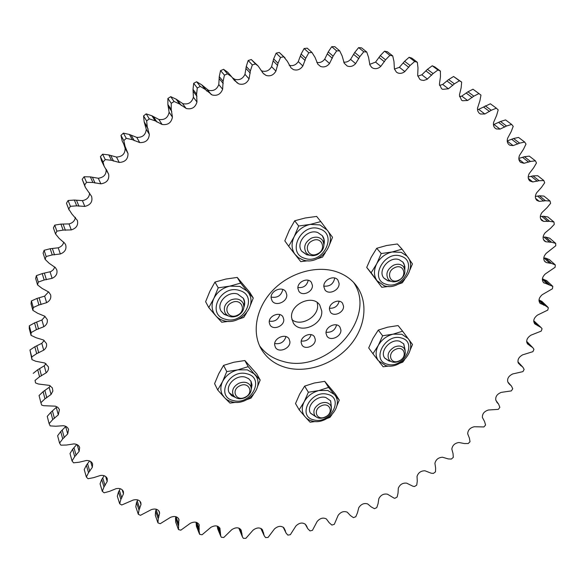 <?xml version="1.0" encoding="UTF-8"?>
<svg xmlns="http://www.w3.org/2000/svg" width="585" height="585" viewBox="0 0 585 585"><rect width="100%" height="100%" fill="white"/><g stroke="black" fill="none" stroke-linecap="round" stroke-linejoin="round"><path stroke-width="0.88" d="M286.548 367.724C307.776 373.281 334.386 363.76 350.064 345.325C365.793 326.935 368.696 301.502 355.987 285.188C350.971 278.826 344.287 274.285 335.929 271.564C315.958 265.151 289.312 272.968 272.683 290.467C255.996 307.929 251.565 332.499 261.305 349.143C266.935 358.488 275.345 364.682 286.548 367.724M259.608 345.859C265.246 353.508 272.946 358.656 282.701 361.303C326.123 375.036 378.4 317.999 353.574 282.394M36.204 337.779L31.049 335.344L31.115 332.587L36.416 329.626L43.824 326.715C46.712 324.792 47.831 322.364 47.18 319.439L44.723 316.207L37.754 313.319L32.884 310.35L33.265 307.534L38.895 304.982L46.617 302.679C50.017 300.756 51.348 298.131 50.61 294.818L48.701 292.01L42.083 288.412L37.564 284.924L38.259 282.072L44.167 279.988L52.123 278.336C56.072 276.456 57.622 273.641 56.789 269.904L55.407 267.623L49.22 263.338L45.111 259.352L46.135 256.508L52.248 254.921L60.357 253.978C64.884 252.186 66.675 249.188 65.717 244.983L64.825 243.353L59.158 238.402L55.524 233.956L56.862 231.148L63.121 230.102L71.282 229.905C76.43 228.252 78.448 225.079 77.344 220.369L71.845 213.92L68.73 209.05L70.375 206.315L76.708 205.847L84.825 206.417C90.617 204.969 92.861 201.628 91.582 196.37L85.337 187.375L84.635 184.97L86.565 182.352L92.891 182.483L100.869 183.829C106.762 182.915 109.366 179.727 108.664 174.271L104.093 166.096L103.062 162.052L105.271 159.581L111.508 160.319L119.245 162.454C125.168 162.089 128.086 159.113 127.998 153.526L125.08 146.374L123.815 140.605L126.265 138.316L132.342 139.669L139.735 142.579C145.614 142.784 148.817 140.056 149.343 134.396L147.274 126.945L146.645 120.934L149.299 118.865L155.142 120.824L162.096 124.481C167.858 125.256 171.303 122.813 172.436 117.154L171.215 109.432L171.244 103.318L174.081 101.49L179.602 104.035L186.308 108.51C191.785 109.644 195.339 107.486 196.97 102.031L196.604 94.134L197.291 87.984L200.275 86.419L205.408 89.527L212.136 94.967C217.174 96.145 220.669 94.229 222.629 89.22L223.112 81.249L224.443 75.129L227.521 73.856L231.638 76.767L234.388 80.386L238.834 83.896C243.448 85.088 246.855 83.414 249.056 78.873L250.373 70.917L252.325 64.92L255.462 63.948L258.117 65.959L263.162 73.286L266.051 75.414C270.248 76.606 273.531 75.165 275.915 71.099L278.036 63.26L280.559 57.44L283.718 56.782L287.359 61.301L291.037 67.889L293.421 69.593C297.217 70.756 300.361 69.549 302.854 65.966L305.728 58.332L308.785 52.767L311.915 52.416L314.986 57.293L317.867 64.248L320.595 66.471C324.017 67.589 326.993 66.595 329.53 63.487L333.099 56.145L336.638 50.888L339.702 50.851L342.174 56.021L344.243 63.253L347.241 66.032C350.305 67.092 353.091 66.295 355.614 63.641L359.819 56.672L363.775 51.772L366.744 52.036L368.594 57.44L369.866 64.862L371.621 67.341L373.04 68.204C375.767 69.191 378.356 68.584 380.798 66.368L385.573 59.831L389.881 55.334L392.718 55.897L393.961 61.462L394.429 68.986L396.433 72.138L397.712 72.906C400.118 73.812 402.487 73.366 404.82 71.56L410.078 65.513L414.685 61.462L417.354 62.295L417.99 67.962L417.69 75.502L419.818 79.304L420.995 80.006L423.708 80.452L426.999 79.377L433.09 73.578L437.924 69.995L440.41 71.085L440.454 76.796L439.408 84.277L441.565 88.693L442.669 89.344L448.417 88.796L454.399 83.852L459.393 80.759L461.667 82.09L461.148 87.772L459.408 95.121L461.492 100.13L462.552 100.744L467.605 100.496L473.835 96.159L478.925 93.563L480.972 95.106L479.919 100.715L477.462 108.335L477.769 111.048L479.137 113.154L480.49 114.016L484.848 114.002L491.246 110.28L496.372 108.188L498.186 109.929L496.628 115.406L493.63 122.287C493.06 124.89 493.63 126.916 495.341 128.349L496.365 128.941L500.051 129.109L506.537 126.016L511.648 124.429L513.213 126.323L511.188 131.625L507.648 138.199C506.793 140.985 507.268 143.164 509.067 144.729L510.098 145.329L513.125 145.606L519.634 143.142L524.679 142.045L525.988 144.085L523.531 149.175L519.509 155.383C518.354 158.323 518.712 160.641 520.584 162.345L524.028 163.288L530.493 161.445L535.421 160.831L536.474 162.988L533.637 167.822L529.184 173.635C527.707 176.692 527.941 179.134 529.871 180.977L532.745 181.942L539.099 180.714L543.867 180.56L544.672 182.812L541.491 187.368L536.672 192.75C534.865 195.88 534.953 198.439 536.928 200.421L539.268 201.372L545.469 200.735L550.039 201.028L550.587 203.346L547.107 207.602L541.981 212.53C539.845 215.704 539.779 218.359 541.783 220.494L543.633 221.379L549.622 221.313L553.966 222.029L554.266 224.391L550.529 228.326L545.147 232.779C542.675 235.967 542.449 238.709 544.459 240.991L545.871 241.78L551.604 242.263L555.691 243.375L555.75 245.766L546.222 253.32C543.414 256.493 543.019 259.301 545.03 261.744L546.712 262.658L551.479 263.404L555.282 264.888L555.106 267.286L545.257 273.985C542.127 277.107 541.556 279.974 543.553 282.577L552.818 286.394L552.423 288.785L542.332 294.621C538.88 297.655 538.134 300.566 540.101 303.337L545.205 305.589L548.379 307.739L547.765 310.101L537.527 315.066C533.761 317.991 532.847 320.924 534.763 323.878L541.162 327.585L542.054 328.785L541.235 331.103L530.931 335.183C526.975 337.852 525.827 340.755 527.487 343.892L532.876 347.731L533.937 349.384L532.928 351.651L522.624 354.854C518.566 357.194 517.177 360.016 518.464 363.322L522.961 367.292L524.131 369.42L522.939 371.621L512.716 373.954C508.57 375.958 506.961 378.685 507.875 382.137L511.517 386.159L512.731 388.784L511.37 390.897L501.286 392.367C497.096 394.034 495.276 396.652 495.817 400.213L498.647 404.22L499.846 407.35L498.325 409.368L488.453 409.997C484.241 411.321 482.223 413.814 482.391 417.463L484.57 421.536L485.572 425.039L483.905 426.948L474.303 426.743C470.099 427.723 467.898 430.077 467.693 433.792L469.397 438.106L470.018 441.741L468.212 443.532L464.41 443.554L458.94 442.509C454.772 443.152 452.402 445.353 451.832 449.112L453.053 453.631L453.295 457.368L451.357 459.042L448.337 458.94L442.472 457.221C438.362 457.521 435.847 459.561 434.911 463.327L435.635 468.029L435.496 471.854L433.448 473.389L431.203 473.221L425.002 470.793C420.981 470.749 418.326 472.614 417.039 476.373L417.266 481.221L416.739 485.097L414.589 486.501L413.105 486.325L406.634 483.144C402.721 482.771 399.95 484.446 398.312 488.168L398.034 493.126L397.127 497.045L394.89 498.288L394.158 498.171L387.482 494.208C383.702 493.499 380.828 494.976 378.846 498.647L378.064 503.685L376.777 507.604L374.466 508.694L371.204 506.917L367.651 503.912C364.031 502.873 361.069 504.146 358.751 507.729L357.472 512.818L355.797 516.723L353.428 517.645L350.422 515.553L347.256 512.189C343.826 510.829 340.792 511.882 338.145 515.356L334.32 524.321L331.9 525.067L329.187 522.719L326.415 518.975C323.198 517.301 320.105 518.127 317.15 521.469L312.448 530.339L309.991 530.909L307.776 528.708L305.253 524.211C302.269 522.229 299.147 522.822 295.886 526.01L290.328 534.719L287.849 535.107L286.094 533.103L283.893 527.838C281.166 525.557 278.036 525.915 274.482 528.913L268.084 537.41L265.605 537.6L264.266 535.845L262.475 529.805C260.033 527.239 256.903 527.348 253.086 530.134L245.854 538.339L243.382 538.339L242.431 536.891L241.137 530.068C239.002 527.224 235.901 527.078 231.828 529.63L223.792 537.476L221.349 537.271L220.742 536.182L219.931 528.313C218 525.44 214.973 525.118 210.856 527.356L202.059 534.778L199.661 534.361L199.054 530.522L199.112 524.686C197.357 521.842 194.432 521.374 190.344 523.275L180.802 530.193L178.469 529.571L178.871 519.217C177.284 516.409 174.469 515.794 170.44 517.374L160.202 523.714L157.95 522.873L158.221 518.727L159.61 513.264L159.391 511.875C157.95 509.125 155.259 508.38 151.318 509.637L140.437 515.327L138.294 514.266L139.018 510.018L141.007 504.497L140.839 502.676C139.544 499.985 136.985 499.115 133.161 500.058L121.695 505.016L119.676 503.743L120.876 499.414L123.472 493.886L123.398 491.605C122.236 488.994 119.823 488.007 116.152 488.658L109.505 491.349L104.174 492.804L102.302 491.32L103.976 486.954L107.187 481.477L107.267 478.705C106.221 476.175 103.962 475.093 100.474 475.459L93.541 477.674L88.057 478.72L86.353 477.038L88.525 472.673L92.335 467.291L92.62 464.015C91.691 461.58 89.593 460.417 86.317 460.519L79.15 462.216L73.556 462.823L72.043 460.936L74.704 456.622L79.121 451.408L79.67 447.591C78.836 445.273 76.906 444.044 73.871 443.905L66.529 445.031L60.877 445.178L59.568 443.108L62.712 438.889L67.714 433.894L68.584 429.529C67.845 427.335 66.098 426.063 63.326 425.712L55.853 426.238L50.178 425.895L49.118 423.65L52.738 419.577L58.303 414.867L59.429 409.529L57.893 407.423L55.341 406.166L43.612 405.697L41.689 405.098L40.884 402.692L44.965 398.816L51.063 394.458L52.884 390.985L52.306 387.84L49.469 385.398L38.42 384.009L35.568 382.948L35.041 380.396L39.561 376.777L46.149 372.835C48.138 371.029 48.869 368.996 48.343 366.736L44.76 362.992L35.714 361.252L31.978 359.621L31.736 356.952L36.672 353.64L43.699 350.181C46.113 348.302 47.027 346.071 46.449 343.49L43.429 339.958L36.204 337.779M261.093 70.588L261.802 70.924C265.963 72.109 269.224 70.69 271.579 66.661L273.663 58.888L276.157 53.118L279.279 52.467L283.718 56.782M232.399 77.746L234.848 79.304C239.419 80.496 242.79 78.836 244.969 74.332L246.263 66.449L248.179 60.496L251.287 59.538L255.462 63.948M205.408 89.527L201.73 84.84L208.406 90.251C213.401 91.421 216.859 89.527 218.79 84.562L219.258 76.657L220.567 70.588L223.616 69.337L227.521 73.856M179.602 104.035L176.18 99.194L182.834 103.647C188.26 104.773 191.778 102.638 193.394 97.234L193.013 89.403L193.686 83.297L196.633 81.754L200.275 86.419M155.142 120.824L151.968 115.815L158.864 119.457C164.575 120.232 167.99 117.812 169.102 112.203L167.88 104.54L167.895 98.47L170.71 96.664L174.081 101.49M132.342 139.669L129.409 134.477L136.736 137.38C142.565 137.585 145.731 134.886 146.25 129.27L144.188 121.87L143.552 115.918L146.184 113.863L149.299 118.865M111.508 160.319L108.795 154.93L116.459 157.065C122.331 156.714 125.219 153.76 125.124 148.217L123.618 143.683M45.111 259.352L43.122 253.115L44.131 250.292L46.135 256.508M52.248 254.921L50.193 248.727L44.131 250.292M50.193 248.727L58.215 247.806C61.242 246.804 63.092 244.896 63.765 242.088M55.524 233.956L53.41 227.916L54.734 225.13L56.862 231.148M63.121 230.102L60.935 224.106L54.734 225.13M60.935 224.106L69.015 223.923C72.715 222.973 74.851 220.786 75.421 217.349M69.023 209.927L66.471 203.214L68.101 200.509L70.375 206.315M76.708 205.847L74.368 200.055L68.101 200.509M74.368 200.055L82.412 200.633C86.931 199.77 89.329 197.233 89.622 193.028M85.337 187.375L82.2 179.346L84.116 176.75L86.565 182.352M92.891 182.483L90.382 176.889L84.116 176.75M90.382 176.889L98.287 178.249C103.903 177.438 106.514 174.41 106.104 169.167M104.093 166.096L101.454 160.648L100.43 156.634L102.609 154.191L105.271 159.581M108.795 154.93L102.609 154.191M125.051 146.323L122.221 141.117L120.963 135.391L123.384 133.131L126.265 138.316M129.409 134.477L123.384 133.131M151.968 115.815L146.184 113.863M176.18 99.194L170.71 96.664M201.73 84.84L196.633 81.754M231.638 76.767L227.704 72.218L223.616 69.337M258.117 65.959L251.287 59.538M285.034 57.864L279.279 52.467M289.173 65.293C292.873 66.28 295.9 65.052 298.27 61.6L301.107 54.039L304.12 48.518L307.227 48.175L311.915 52.416M316.792 62.434C319.907 63.004 322.547 61.922 324.712 59.18L328.236 51.904L331.732 46.69L334.774 46.661L339.702 50.851M343.709 62.134C346.32 62.441 348.609 61.52 350.576 59.37L354.729 52.453L358.642 47.604L361.589 47.868L366.744 52.036M369.683 64.372L375.563 62.105L380.279 55.626L384.542 51.173L387.358 51.729L392.718 55.897M394.458 69.081L399.409 67.29L404.601 61.293L409.164 57.279L411.811 58.112L417.354 62.295M417.814 76.152L421.858 74.792L427.459 69.33L432.242 65.783L434.706 66.865L440.41 71.085M439.554 85.425L442.706 84.452L448.629 79.56L453.572 76.496L461.667 82.09M459.496 96.737L461.777 96.094L467.949 91.801L472.994 89.227L478.925 93.563M477.492 109.892L490.362 103.779L496.372 108.188M493.426 124.693L500.497 121.49L505.572 119.918L511.648 124.429M507.224 140.934L513.557 138.521L518.559 137.438L524.679 142.045M518.829 158.44L524.394 156.721L529.286 156.115L535.421 160.831M528.218 177.014L533.008 175.88L537.747 175.734L543.867 180.56M535.377 196.458L539.392 195.785L543.94 196.085L550.039 201.028M540.328 216.56L543.582 216.253L547.904 216.969L553.966 222.029M543.114 237.13L545.622 237.079L549.688 238.197L555.691 243.375M543.772 257.985L545.571 258.102L549.352 259.586L555.282 264.888M542.383 278.965L546.631 280.624L552.481 286.05M539.004 299.93L541.973 301.443L547.728 306.986M533.732 320.748L541.162 327.585M526.654 341.355L532.876 347.731M260.815 528.387L264.266 535.845M238.812 528.087L242.431 536.891M220.34 533.622L217.276 526.251L217.678 528.803L220.742 536.182M199.054 530.522L196.136 523.1L196.421 526.259L199.339 533.681M196.136 523.1L196.275 522.317M178.293 525.564L175.515 518.113L175.697 522.098M175.515 518.113L175.902 516.709M158.221 518.727L155.581 511.253L155.325 515.378L157.95 522.873M155.581 511.253L156.334 509.242M139.018 510.018L136.51 502.522L135.8 506.756L138.294 514.266M136.51 502.522L137.738 499.919M120.876 499.414L118.492 491.926L117.314 496.234L119.676 503.743M118.492 491.926L120.291 488.738M103.976 486.954L101.717 479.488L100.057 483.824L102.302 491.32M101.717 479.488L104.181 475.737M88.525 472.673L86.368 465.236L84.225 469.565L86.353 477.038M86.368 465.236L89.607 460.958M74.704 456.622L72.642 449.229L70.01 453.514L72.043 460.936M72.642 449.229L76.767 444.483M62.712 438.889L60.73 431.562L57.622 435.752L59.568 443.108M60.73 431.562L65.827 426.392M52.738 419.577L50.829 412.33L47.239 416.374L49.118 423.65M50.829 412.33L56.957 406.794M44.965 398.816L43.107 391.672L39.063 395.518L40.884 402.692M43.107 391.672L49.147 387.358L50.295 385.815M35.568 382.948L35.041 380.396M39.561 376.777L37.725 369.749L33.243 373.34M37.725 369.749L44.255 365.844L46.003 363.636M31.978 359.621L29.952 350.035L31.736 356.952M36.672 353.64L34.844 346.751L29.952 350.035M34.844 346.751L41.806 343.329L44.219 340.433M31.049 335.344L29.25 328.558L29.316 325.816L31.115 332.587M36.416 329.626L34.566 322.891L29.316 325.816M34.566 322.891L41.908 320.01L45.038 316.434M32.884 310.35L31.049 303.732L31.422 300.939L33.265 307.534M38.895 304.982L37.001 298.416L31.422 300.939M37.001 298.416L44.65 296.142L48.548 291.878M37.564 284.924L35.663 278.489L36.358 275.659L38.259 282.072M44.167 279.988L42.208 273.597L36.358 275.659M42.208 273.597L51.049 271.535L53.44 269.597L54.793 267.016M459.393 80.759L453.572 76.496M437.924 69.995L432.242 65.783M414.685 61.462L409.164 57.279M389.881 55.334L384.542 51.173M363.775 51.772L358.642 47.604M336.638 50.888L331.732 46.69M308.785 52.767L304.12 48.518M280.559 57.44L276.157 53.118M252.325 64.92L248.179 60.496M224.443 75.129L220.567 70.588M197.291 87.984L193.686 83.297M171.244 103.318L167.895 98.47M146.645 120.934L143.552 115.918M123.815 140.605L120.963 135.391M103.062 162.052L100.43 156.634M84.635 184.97L82.2 179.346M68.73 209.05L66.471 203.214M271.14 298.006L272.032 300.734C275.498 306.906 287.63 301.875 286.76 294.65L285.794 291.769C282.262 285.707 270.197 290.825 271.14 298.006M271.133 297.092C277.385 298.16 281.283 295.622 282.826 289.48M274.658 344.945L275.411 347.351C278.592 353.413 290.73 348.492 289.882 341.508L289.07 338.964C285.824 332.997 273.736 337.998 274.658 344.945M274.716 343.512C280.427 344.404 284.171 342.101 285.963 336.609M326.028 333.333L326.935 336.112C330.254 341.64 341.523 336.667 340.894 329.969L339.929 327.066C336.558 321.626 325.34 326.671 326.028 333.333M326.072 332.243C331.585 332.675 335.088 330.233 336.594 324.909M323.834 286.672L324.909 289.809C328.499 295.388 339.709 290.299 339.073 283.389L337.933 280.113C334.284 274.636 323.132 279.805 323.834 286.672M323.827 286.131C329.86 286.665 333.494 283.959 334.722 278.029M269.334 321.15C274.687 321.925 278.182 319.739 279.835 314.591M269.268 322.576L270.029 324.946C273.129 330.73 284.581 326.064 283.747 319.381L282.943 316.88C279.784 311.191 268.383 315.929 269.268 322.576M301.29 341.055C306.233 341.486 309.509 339.351 311.103 334.657M301.18 342.576L301.955 344.989C304.99 350.408 315.951 345.772 315.256 339.38L314.438 336.85C311.352 331.512 300.434 336.214 301.18 342.576M329.487 308.251C334.591 308.507 337.816 306.167 339.161 301.231M329.443 309.297L330.379 312.09C333.625 317.26 344.104 312.536 343.527 306.189L342.539 303.271C339.241 298.189 328.814 302.979 329.443 309.297M297.911 287.52C303.454 288.098 306.891 285.685 308.236 280.273M297.904 288.427L298.84 291.213C302.182 296.719 313.099 291.959 312.397 285.326L311.395 282.409C308.002 276.998 297.136 281.831 297.904 288.427M291.871 319.607C300.705 327.154 318.788 316.894 317.582 305.048L317.18 302.518M291.579 317.655L293.312 322.993C299.981 334.642 323.169 324.799 321.75 310.993L319.776 305.114C312.88 293.853 289.911 304.003 291.579 317.655M312.587 240.676C322.079 235.952 326.964 249.883 317.341 253.941C307.966 258.694 302.869 244.822 312.587 240.676M311.337 238.183C315.9 236.369 319.585 237.005 322.393 240.106C325.414 245.788 323.702 250.643 317.253 254.658C312.602 256.515 308.873 255.828 306.065 252.596C303.198 246.943 304.953 242.146 311.337 238.183M231.952 302.533C241.481 297.772 247.024 311.132 237.342 315.242C227.938 320.032 222.176 306.737 231.952 302.533M230.746 300.017C236.055 297.999 240.121 298.906 242.936 302.752C245.108 308.017 243.28 312.368 237.444 315.82C232.048 317.882 227.953 316.916 225.145 312.931C223.104 307.717 224.969 303.41 230.746 300.017M239.916 385.771C249.02 381.157 254.263 393.266 245.013 397.295C236.018 401.932 230.578 389.888 239.916 385.771M238.76 383.336C244.062 381.288 247.996 382.129 250.577 385.866C252.318 390.568 250.49 394.495 245.093 397.654C239.726 399.738 235.762 398.853 233.196 395.007C231.558 390.349 233.408 386.458 238.76 383.336M321.121 405.917C329.816 401.464 334.232 412.952 325.421 416.849C316.829 421.324 312.236 409.895 321.121 405.917M319.98 403.57C324.668 401.668 328.222 402.268 330.627 405.376C332.551 409.939 330.781 413.858 325.318 417.156C320.58 419.087 317.004 418.45 314.598 415.255C312.763 410.728 314.555 406.831 319.98 403.57M395.526 349.42C404.191 344.989 408.037 356.952 399.284 360.806C390.721 365.252 386.692 353.347 395.526 349.42M394.348 347.08C398.509 345.347 401.785 345.793 404.176 348.411C406.648 353.26 404.93 357.53 399.021 361.23C394.809 363 391.504 362.524 389.113 359.826C386.736 355 388.484 350.751 394.348 347.08M394.707 267.659C403.745 263.104 407.767 276.252 398.634 280.178C389.69 284.763 385.478 271.667 394.707 267.659M393.478 265.254C397.529 263.572 400.835 264.01 403.379 266.555C406.458 271.945 404.783 276.69 398.363 280.807C394.239 282.518 390.904 282.05 388.345 279.403C385.383 274.043 387.094 269.327 393.478 265.254M243.316 298.211L244.493 302.087L243.945 306.313M227.711 315.6L223.923 314.043L221.013 310.964M243.923 307.162C245.108 303.988 244.932 301.048 243.404 298.357L237.642 294.043C227.814 290.643 215.923 302.95 221.101 311.118L224.033 314.306L228.464 316.017M215.668 315.637L213.817 312.99C211.499 308.463 211.514 303.6 213.861 298.416C217.196 292.003 222.527 287.908 229.868 286.123L239.791 286.416L247.418 291.286L253.276 298.043L250.402 305.246M228.45 321.392L221.73 322.225L216.933 317.055M253.276 298.043L249.758 292.303L237.225 277.422L225.73 279.082L214.951 282.072L209.898 291.242L205.62 301.699L208.779 307.578L213.861 298.416L218.22 287.82L229.868 286.123L240.676 283.096L248.683 293.048C257.546 306.357 239.492 325.823 223.784 320.704C219.316 319.417 215.997 316.843 213.817 312.99M246.563 312.865L243.769 317.414L238.855 319.037M215.236 315.147L208.779 307.578M218.22 287.82L214.951 282.072M240.676 283.096L237.225 277.422M322.196 235.543L323.893 239.309L323.893 243.638M309.07 254.972L306.445 254.475L301.728 251.206M323.973 244.508C324.755 241.144 324.2 238.197 322.306 235.682L317.779 232.552C307.483 228.486 295.045 243.221 301.831 251.345L306.657 254.753L309.889 255.279M308.024 260.756L300.756 261.649L294.869 254.168C291.432 249.02 291.184 243.228 294.123 236.779C297.633 230.219 303.008 226.095 310.247 224.399L319.929 224.911L327.19 230.095M320.799 221.583L316.646 216.421L305.231 217.993L294.694 220.779L289.283 230.249L284.815 240.874L288.683 246.241L294.123 236.779L298.679 226.007L310.247 224.399L320.799 221.583L326.32 228.925M327.293 230.234L332.521 237.291L329.757 244.106M325.326 252.661L322.474 257.122L317.45 258.702M295.14 254.533L288.683 246.241M298.679 226.007L294.694 220.779M402.751 261.956L404.381 265.078L404.659 268.793M390.356 281.005L387.709 280.537L383.899 278.072M404.849 269.473L404.871 266.548L403.818 263.411L402.868 262.095L399.197 259.696C389.354 255.791 377.054 270.877 384.016 278.211L387.95 280.822L390.999 281.297M406.882 256.018C418.597 268.091 399.979 291.593 384.104 285.699L377.018 280.712C373.713 275.82 373.603 270.182 376.696 263.82C380.221 257.575 385.398 253.627 392.221 251.959L401.244 252.354L406.882 256.018L407.825 257.203M388.535 286.453L381.808 287.286L371.131 272.793L376.696 263.82L381.237 253.539L392.221 251.959L402.07 249.159L406.984 256.003M402.07 249.159L397.398 243.974L386.553 245.524L376.725 248.289L371.19 257.268L366.722 267.411L381.808 287.286M408.162 257.685L412.425 263.937L409.997 269.773M404.637 279.454L402.283 282.818L398.334 284.171M371.131 272.793L366.722 267.411M381.237 253.539L376.725 248.289M403.657 343.768L404.995 349.867M390.305 361.003L388.813 360.718L384.769 358.086M405.186 350.437L403.774 343.914L399.826 341.311C390.736 338.108 379.058 351.395 384.879 358.239L389.04 361.018L390.802 361.333M378.568 360.967L378.341 360.667C375.402 356.287 375.38 351.212 378.268 345.457C381.654 339.636 386.612 335.863 393.149 334.152L401.785 334.269L408.096 338.547M388.923 366.034L383.153 366.773L379.329 361.939M402.582 331.198L398.1 325.567L387.709 327.169L378.29 330.086L372.981 338.371L368.696 347.929L372.93 353.728L378.268 345.457L382.627 335.783L393.149 334.152L402.582 331.198L407.357 337.56M408.184 338.671L412.498 344.492L410.239 349.859M404.579 359.68L402.772 362.122L399.943 363.205M378.51 360.901L372.93 353.728M382.627 335.783L378.29 330.086M330.569 400.703L331.286 406.86M315.622 416.513L310.459 413.09M331.417 407.438L330.671 400.864L325.838 397.507C317.019 394.787 305.823 406.363 310.555 413.251L316.075 416.886M305.092 416.769L303.827 415.028C301.648 411.043 301.765 406.626 304.178 401.778C307.41 396.074 312.339 392.33 318.957 390.546L327.805 390.487L334.423 394.495L339.271 400.074L336.88 405.829M315.359 421.529L310.116 422.209L306.182 417.99M339.271 400.074L335.359 393.976L324.726 381.354L314.269 383.029L304.639 386.122L299.644 394.158L295.52 403.57L299.154 409.8L304.178 401.778L308.368 392.25L318.957 390.546L328.602 387.416L335.285 395.657C343.3 407.197 326.408 425.119 312.332 421.098C308.566 420.162 305.728 418.136 303.827 415.028M331.812 414.809L330.013 417.317L327.256 418.407M304.748 416.381L299.154 409.8M308.368 392.25L304.639 386.122M328.602 387.416L324.726 381.354M250.965 381.23L251.287 388.162M235.199 397.325L231.631 395.679L229.247 392.849C224.903 385.413 236.172 374.363 245.312 377.149L248.727 378.736L251.053 381.391L252.011 384.967L251.331 388.849M224.238 397.303L222.161 394.305C220.296 390.334 220.443 386.078 222.585 381.537C225.788 375.57 230.892 371.672 237.898 369.837L247.367 369.844L254.629 374.108L260.186 380.045L257.51 386.656M235.631 402.356L229.985 403.08L225.605 398.736M260.186 380.045L256.764 373.873L244.852 360.528L233.861 362.239L223.572 365.384L218.702 373.822L214.593 383.65L217.693 389.961L222.585 381.537L226.768 371.585L237.898 369.837L248.208 366.656L256.252 376.396C263.667 388.703 246.599 406.005 232.062 401.866C227.499 400.718 224.201 398.195 222.161 394.305M253.356 394.553L251.045 398.085L247.287 399.467M223.675 396.688L217.693 389.961M226.768 371.585L223.572 365.384M248.208 366.656L244.852 360.528M234.673 396.901L229.166 392.689M540.452 303.63L539.801 303.001M544.211 283.067L543.026 281.963M546.039 262.394L544.284 260.815M264.091 74.193L262.314 72.306M237.371 83.107L233.393 78.514M211.236 94.551L207.514 89.834M186.037 108.4L182.564 103.538M156.941 122.046L153.76 117.029M134.294 140.7L131.34 135.501M113.578 161.138L110.843 155.742M54.515 254.877L52.431 248.683M60.357 253.978L58.215 247.806M71.282 229.905L69.015 223.923M65.374 230.271L63.173 224.274M84.825 206.417L82.412 200.633M78.931 206.227L76.569 200.436M108.664 174.271L106.375 169.548M100.869 183.829L98.287 178.249M95.048 183.083L92.518 177.489M127.998 153.526L125.124 148.217M119.245 162.454L116.459 157.065M149.343 134.396L146.25 129.27M139.735 142.579L136.736 137.38M148.085 128.941L144.992 123.852M147.274 126.945L144.188 121.87M172.436 117.154L169.102 112.203M162.096 124.481L158.864 119.457M171.793 111.523L168.458 106.616M171.215 109.432L167.88 104.54M196.97 102.031L193.394 97.234M181.24 105.446L177.811 100.598M196.948 96.298L193.357 91.545M196.604 94.134L193.013 89.403M222.629 89.22L218.79 84.562M206.863 91.106L203.17 86.412M223.214 83.458L219.368 78.843M223.112 81.249L219.258 76.657M249.056 78.873L244.969 74.332M250.241 73.147L246.131 68.657M250.373 70.917L246.263 66.449M275.915 71.099L271.579 66.661M277.67 65.476L273.305 61.089M278.036 63.26L273.663 58.888M302.854 65.966L298.27 61.6M305.143 60.511L300.529 56.197M305.728 58.332L301.107 54.039M329.53 63.487L324.712 59.18M332.309 58.266L327.461 54.003M333.099 56.145L328.236 51.904M355.614 63.641L350.576 59.37M358.839 58.705L353.764 54.478M359.819 56.672L354.729 52.453M380.798 66.368L375.563 62.105M384.418 61.761L379.138 57.542M385.573 59.831L380.279 55.626M404.82 71.56L399.409 67.29M408.769 67.326L403.314 63.092M410.078 65.513L404.601 61.293M427.43 79.092L421.858 74.792M431.657 75.26L426.034 70.997M433.09 73.578L427.459 69.33M448.417 88.796L442.706 84.452M452.856 85.388L447.101 81.081M454.399 83.852L448.629 79.56M467.605 100.496L461.777 96.094M472.197 97.534L466.325 93.161M473.835 96.159L467.949 91.801M484.848 114.002L478.94 109.527M489.543 111.494L483.59 107.048M491.246 110.28L485.272 105.848M500.051 129.109L494.069 124.554M504.789 127.062L498.764 122.528M506.537 126.016L500.497 121.49M513.125 145.606L507.232 141.058M517.857 144.02L511.795 139.391M519.634 143.142L513.557 138.521M524.028 163.288L518.888 159.244M528.708 162.147L522.632 157.416M530.493 161.445L524.394 156.721M532.745 181.942L528.335 178.403M537.33 181.248L531.246 176.407M539.099 180.714L533.008 175.88M539.268 201.372L535.575 198.33M543.721 201.101L537.659 196.15M545.469 200.735L539.392 195.785M543.633 221.379L540.62 218.827M547.918 221.525L541.893 216.457M549.622 221.313L543.582 216.253M545.871 241.78L543.502 239.711M549.958 242.314L543.984 237.13M551.604 242.263L545.622 237.079M549.9 263.301L543.991 258M551.479 263.404L545.571 258.102M547.816 284.325L542.353 279.242M549.322 284.566L543.487 279.147M543.787 305.216L538.975 300.573M545.205 305.589L539.465 300.054M537.893 325.838L533.747 321.677M539.216 326.342L533.725 320.836M530.229 346.057L526.771 342.444M531.451 346.686L526.661 341.677M520.891 365.749L518.186 362.81M522.003 366.481L517.959 362.086M509.974 384.791L508.321 382.919M510.976 385.632L507.853 382.093M497.579 403.08L496.987 402.378M498.464 404.016L496.577 401.785M307.096 527.034L306.321 525.52M307.571 528.24L305.809 524.833M285.414 530.887L283.959 527.926M285.743 532.167L283.367 527.304M263.645 533.067L261.744 528.964M263.842 534.405L261.122 528.54M241.941 533.513L239.748 528.526M241.993 534.902L239.031 528.167M220.026 528.569L219.814 528.058M220.45 532.182L218.03 526.383M199.288 525.293L198.827 524.123M199.317 529.045L196.721 522.463M179.098 520.197L178.396 518.332M178.71 524.065L175.968 516.731M159.61 513.264L158.689 510.676M158.798 517.22L156.151 509.754M141.007 504.497L139.873 501.14M139.764 508.504L137.248 501.023M123.472 493.886L122.133 489.74M121.782 497.923L119.398 490.442M107.187 481.477L105.651 476.497M105.051 485.491L102.777 478.033M92.335 467.291L90.609 461.455M89.761 471.254L87.589 463.825M79.121 451.408L77.198 444.688M76.094 455.269L74.024 447.883M67.714 433.894L65.688 426.604M64.262 437.617L62.266 430.297M58.303 414.867L56.343 407.657M54.434 418.399L52.504 411.16M51.063 394.458L49.147 387.358M46.793 397.749L44.913 390.619M46.149 372.835L44.255 365.844M41.506 375.841L39.656 368.828M43.699 350.181L41.806 343.329M38.72 352.85L36.87 345.969M43.824 326.715L41.908 320.01M38.551 329.004L36.687 322.276M46.617 302.679L44.65 296.142M41.096 304.544L39.188 297.984M46.412 279.74L44.431 273.356M52.123 278.336L50.083 271.981M225.422 319.242C205.869 314.73 220.421 284.149 239.375 290.467C258.702 295.469 244.004 325.238 225.422 319.242M304.851 258.358C285.926 253.29 301.355 221.971 319.622 228.889C338.298 234.461 322.766 264.932 304.851 258.358M386.122 284.252C368.645 279.601 384.257 249.817 401.047 256.208C418.29 261.32 402.604 290.336 386.122 284.252M387.292 364.221C370.561 360.404 385.53 332.646 401.603 338.064C418.114 342.283 403.087 369.369 387.292 364.221M313.911 419.913C296.646 416.564 310.869 389.42 327.527 394.334C344.594 398.078 330.276 424.571 313.911 419.913M233.561 400.601C214.922 396.959 228.925 368.528 246.98 373.822C265.407 377.895 251.272 405.617 233.561 400.601M125.08 146.374L122.221 141.117M312.054 52.533L307.359 48.292M522.961 367.292L517.915 361.808M511.517 386.159L507.773 381.917M498.647 404.22L496.548 401.741M307.776 528.708L305.728 524.73M286.094 533.103L283.191 527.173M178.388 529.366L175.617 521.893M294.869 254.168L298.401 257.678L302.928 259.93C319.498 266.073 338.371 242.87 326.869 229.686M378.341 360.667L385.464 365.486C400.082 370.261 417.697 349.713 407.884 338.276"/></g></svg>
